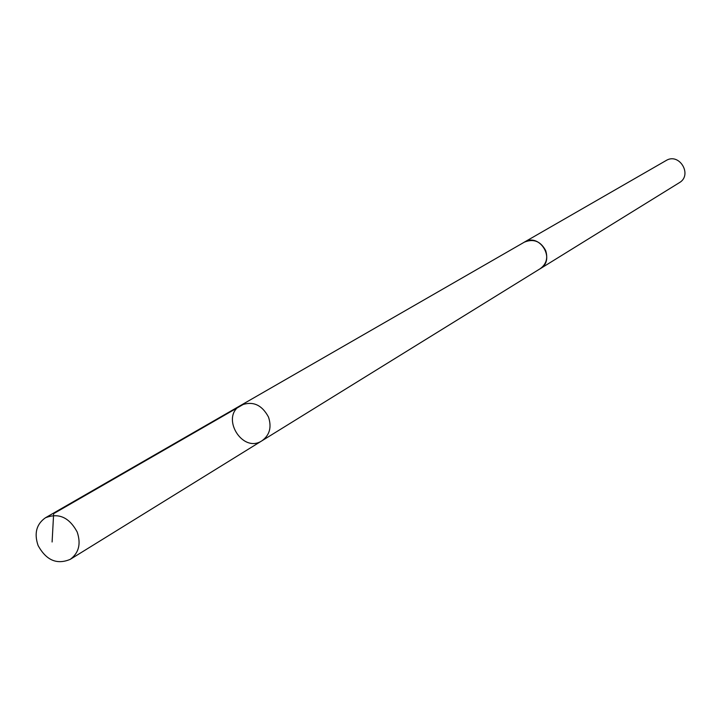<?xml version="1.0" encoding="UTF-8"?>
<svg xmlns="http://www.w3.org/2000/svg" width="721" height="721" viewBox="0 0 721 721"><rect width="100%" height="100%" fill="white"/><g stroke="black" fill="none" stroke-linecap="round" stroke-linejoin="round"><path stroke-width="1.08" d="M240.868 405.31L524.329 242.166C533.522 238.417 540.633 241.211 545.671 250.575C548.095 258.235 546.266 264.283 540.173 268.726L262.011 440.747C269.681 435.105 271.835 427.202 268.491 417.035C261.732 404.553 252.53 400.651 240.868 405.31C219.797 416.35 242.292 454.05 262.011 440.747C269.681 435.105 271.835 427.202 268.491 417.035C261.732 404.553 252.53 400.651 240.868 405.31L45.441 517.777C58.635 512.595 69.198 517.317 77.156 531.954C81.176 543.823 78.868 552.962 70.252 559.343C56.932 564.949 46.207 560.325 38.078 545.491C33.977 533.351 36.438 524.113 45.441 517.777M523.662 242.553L524.32 242.148C539.804 232.342 556.17 259.776 540.191 268.744L539.524 269.131M524.32 242.148L666.051 160.567C679.308 152.194 692.944 175.041 679.281 182.728L540.191 268.744M244.293 403.832L53.642 513.64L52.101 541.994M262.011 440.747L70.252 559.343"/></g></svg>
